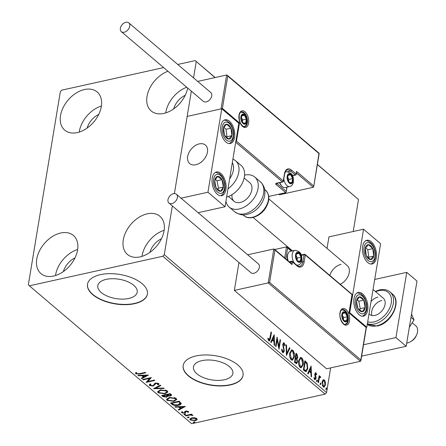 <?xml version="1.0" encoding="UTF-8"?>
<svg xmlns="http://www.w3.org/2000/svg" width="446" height="446" viewBox="0 0 446 446"><rect width="100%" height="100%" fill="white"/><g stroke="black" fill="none" stroke-linecap="round" stroke-linejoin="round"><path stroke-width="0.67" d="M106.254 279.363A19.97 9.806 -170.6 0 0 97.791 285.652A19.97 9.806 -170.6 0 0 107.614 296.255A19.97 9.806 -170.6 0 0 128.738 298.463A19.97 9.806 -170.6 0 0 137.201 292.175A19.97 9.806 -170.6 0 0 127.378 281.571A19.97 9.806 -170.6 0 0 106.254 279.363M201.915 360.647A19.97 9.806 -170.6 0 0 193.452 366.935A19.97 9.806 -170.6 0 0 203.276 377.539A19.97 9.806 -170.6 0 0 224.399 379.747A19.97 9.806 -170.6 0 0 232.862 373.458A19.97 9.806 -170.6 0 0 223.039 362.849A19.97 9.806 -170.6 0 0 201.915 360.647M196.034 355.941A30.35 14.902 -170.6 0 0 183.172 365.497A30.35 14.902 -170.6 0 0 198.096 381.62A30.35 14.902 -170.6 0 0 230.197 384.97A30.35 14.902 -170.6 0 0 243.059 375.415A30.35 14.902 -170.6 0 0 228.135 359.292A30.35 14.902 -170.6 0 0 196.034 355.941M183.195 365.369A30.35 14.902 -170.6 0 0 198.253 381.402A30.35 14.902 -170.6 0 0 230.242 384.708A30.35 14.902 -170.6 0 0 243.081 375.281M100.372 274.658A30.35 14.902 -170.6 0 0 87.511 284.219A30.35 14.902 -170.6 0 0 102.435 300.336A30.35 14.902 -170.6 0 0 134.536 303.687A30.35 14.902 -170.6 0 0 147.397 294.131A30.35 14.902 -170.6 0 0 132.473 278.014A30.35 14.902 -170.6 0 0 100.372 274.658M87.533 284.085A30.35 14.902 -170.6 0 0 102.591 300.125A30.35 14.902 -170.6 0 0 134.581 303.425A30.35 14.902 -170.6 0 0 147.414 293.998M140.105 256.885A25.037 16.881 130.4 0 1 127.45 254.443A25.037 16.881 130.4 0 1 125.878 231.931A25.037 16.881 130.4 0 1 147.23 213.84A25.037 16.881 130.4 0 1 159.88 216.282A25.037 16.881 130.4 0 1 161.452 238.794A25.037 16.881 130.4 0 1 140.105 256.885M141.984 256.383A25.037 16.881 130.4 0 1 164.134 230.314M77.364 132.568A25.037 16.881 130.4 0 1 64.709 130.126A25.037 16.881 130.4 0 1 63.137 107.614A25.037 16.881 130.4 0 1 84.489 89.523A25.037 16.881 130.4 0 1 97.139 91.965A25.037 16.881 130.4 0 1 98.711 114.477A25.037 16.881 130.4 0 1 77.364 132.568M79.243 132.061A25.037 16.881 130.4 0 1 101.393 105.992M187.688 88.035A25.037 16.881 130.4 0 1 163.855 113.407A25.037 16.881 130.4 0 1 151.205 110.965A25.037 16.881 130.4 0 1 148.897 90.064A25.037 16.881 130.4 0 1 167.941 71.26M165.739 112.905A25.037 16.881 130.4 0 1 186.735 87.226M53.609 276.046A25.037 16.881 130.4 0 1 40.96 273.604A25.037 16.881 130.4 0 1 39.382 251.092A25.037 16.881 130.4 0 1 60.734 233.002A25.037 16.881 130.4 0 1 73.384 235.443A25.037 16.881 130.4 0 1 74.961 257.955A25.037 16.881 130.4 0 1 53.609 276.046M55.494 275.539A25.037 16.881 130.4 0 1 77.643 249.47M63.393 271.547A15.933 10.743 130.4 0 1 74.978 257.916M173.645 108.913A15.933 10.743 130.4 0 1 185.224 95.277M87.148 128.069A15.933 10.743 130.4 0 1 98.733 114.438M149.889 252.391A15.933 10.743 130.4 0 1 161.474 238.755M163.626 67.597L61.765 90.159L60.316 91.737L28.354 284.782L29.375 285.814L162.823 256.249L164.279 254.672L172.346 205.929M322.937 380.025L323.489 379.685L324.359 379.975L325.418 382.122L325.468 384.876L324.097 387.178L323.216 386.877L322.096 382.01L322.937 380.025M320.195 377.366L319.303 378.253L318.483 382.724L318.02 382.333L319.124 375.66L319.587 376.05L319.425 377.032L320.406 376.614L320.719 377.138L320.384 377.662L319.447 377.411M320.011 376.496L320.406 376.614L319.91 376.725L320.222 377.249L320.719 377.138M315.244 372.806L315.958 372.834L316.688 374.54L316.325 374.88L315.629 373.609L314.764 374.311L315.261 374.2L316.041 377.405L316.024 378.565L314.731 379.669L313.939 377.963L314.302 377.567L315.121 378.905L314.625 379.011L315.556 378.214L314.77 374.997L314.792 373.843L315.958 372.834L315.484 372.678M315.852 373.681L315.261 374.2M315.255 379.841L314.731 379.669M304.769 371.072L303.38 369.89L304.891 360.764L307.166 363.072L307.796 368.569L306.134 371.652L304.769 371.072M294.488 362.336L295.999 353.204L296.846 353.923L297.85 357.358L296.969 358.824L297.527 361.962L296.501 363.646L294.488 362.336M286.443 355.501L286.037 344.741L286.538 345.165L286.845 353.327L289.443 347.635L289.945 348.064L286.443 355.501M276.018 346.642L275.556 346.252L277.066 337.12L278.928 346.47L280.06 339.662L280.517 340.053L279.006 349.179L277.144 339.846L276.018 346.642M270.008 338.051L271.012 331.975L271.475 332.365L270.454 338.531L269.434 341.017L268.832 340.8L267.873 338.787L268.224 338.285L269.289 339.958L268.486 339.969L268.977 339.858L270.008 338.051M164.279 254.672L326.561 392.564L330.642 367.894M353.221 231.507L358.517 199.518L317.368 164.552M215 77.576L195.214 60.6L177.753 64.464M174.392 193.581L191.345 91.146L174.392 193.581M193.542 77.877L196.234 61.626M274.156 334.645L274.636 345.466L274.139 345.042L274.006 341.597L272.328 340.17L271.229 342.573L270.728 342.149L274.156 334.645M284.069 343.872L283.277 344.513L284.28 351.113L283.266 352.73L282.613 352.513L281.599 349.374L282.05 349.229L282.731 351.548L283.21 351.693L282.24 351.654L283.823 350.707L282.809 344.161L283.65 342.757L284.23 342.941L285.128 345.466L284.676 345.722L284.069 343.872L283.238 343.866M289.722 353.12L291.645 349.859L292.793 350.21C294.282 352.123 294.795 354.38 294.327 356.99L292.398 360.223L291.238 359.844C289.777 357.943 289.27 355.702 289.722 353.12M298.614 360.68L300.537 357.413L301.686 357.77C303.174 359.677 303.687 361.935 303.219 364.544L301.29 367.777L300.13 367.398C298.664 365.497 298.162 363.261 298.614 360.68M311.102 366.038L311.581 376.859L311.085 376.435L310.951 372.99L309.273 371.563L308.175 373.965L307.673 373.542L311.102 366.038M316.671 380.449L317.184 380.014L317.44 381.101L316.928 381.536L316.671 380.449M320.2 383.448L320.707 383.014L320.964 384.101L320.457 384.536L320.2 383.448M325.948 388.332L326.455 387.897L326.712 388.984L326.204 389.419L325.948 388.332M195.214 60.6L215.156 77.543M317.39 164.412L358.517 199.518M194.517 417.712L196.809 418.538L197.004 419.82L195.203 420.695L190.264 419.987L189.829 419.14L191.83 417.83L194.517 417.712M197.227 419.385L197.004 419.82L197.093 419.301L195.292 420.177L195.203 420.695M185.162 415.533L191.485 414.133L191.942 414.524L191.011 414.73L192.984 415.521L189.985 415.031L185.62 415.923L185.162 415.533M186.45 410.883L185.988 411.106L185.402 412.857L184.577 413.197L181.784 412.779L181.689 411.786L182.542 411.881L182.509 412.561L184.087 412.818L184.577 412.589L185.045 411.363L185.87 411.022L188.407 411.402L188.396 412.355L187.582 412.243L187.66 411.597L186.367 411.407L185.687 412.333M188.407 411.402L188.396 412.355L188.48 411.831L187.805 411.742M187.582 412.243L187.671 411.725M181.483 412.149L181.689 411.786M182.542 411.881L182.509 412.561M184.577 412.589L184.761 411.881M181.188 403.223C181.182 404.266 180.262 404.951 178.417 405.286C175.986 405.899 173.817 405.559 171.911 404.271L170.523 403.095L179.169 401.177L181.221 403.613M168.03 395.485L166.692 397.208L162.823 396.555L161.63 395.535L170.277 393.623L171.66 395.173L170.361 395.987L167.958 395.914L168.014 396.343M153.58 388.7L160.315 385.154L160.816 385.578L155.71 388.271L163.721 388.053L164.223 388.477L153.58 388.7M143.155 379.841L142.698 379.451L151.345 377.533L147.882 381.503L154.338 380.076L154.795 380.466L146.149 382.384L149.594 378.414L143.155 379.841L143.244 379.329M139.537 373.664L145.29 372.388L145.753 372.778L139.91 374.071L135.785 373.815L135.656 372.633L136.554 372.689L136.666 373.614L139.537 373.664M135.467 373.101L135.656 372.633M136.554 372.689L136.493 373.33M29.375 285.814L191.657 423.7L325.106 394.141L162.823 256.249M148.434 375.058L141.778 378.671L141.276 378.241L143.434 377.11L141.756 375.683L138.366 375.772L137.87 375.348L148.434 375.058M149.566 385.528L149.254 384.87L150.112 383.967L150.926 384.184L150.419 385.299L152.722 385.684L153.418 385.372L154.522 383.571L155.604 383.081L158.692 383.538L158.96 384.106L158.38 384.842L157.494 384.658L157.8 383.727L156.1 383.46L153.173 386.08L149.566 385.528L149.36 384.608M150.508 384.073L150.419 385.299M157.884 383.209L157.962 384.078L157.717 383.092M160.398 389.899L167.256 390.813L167.841 391.984L165.037 393.796L158.196 392.859L157.628 391.716L160.398 389.899M169.29 397.453L176.142 398.367L176.733 399.544L173.929 401.35L167.088 400.413L166.52 399.27L169.29 397.453M185.38 406.451L178.723 410.064L178.222 409.634L180.379 408.503L178.701 407.075L175.317 407.165L174.815 406.741L185.38 406.451M184.315 414.161L185.419 414.328L185.084 414.813L183.981 414.646L184.042 414.256M185.419 414.328L185.084 414.813L185.168 414.289L184.064 414.122M187.844 417.155L188.948 417.322L188.608 417.807L187.504 417.64L187.565 417.255M188.948 417.322L188.608 417.807L188.697 417.283L187.588 417.122M193.592 422.039L194.696 422.206L194.356 422.691L193.252 422.524L193.319 422.139M194.696 422.206L194.356 422.691L194.445 422.172L193.341 422.005M326.561 392.564L325.106 394.141M136.989 373.793L135.874 373.296L135.785 373.815M135.874 373.296L135.556 372.823M147.693 375.08L141.861 378.147L141.778 378.671M141.934 375.237L143.523 376.586L143.434 377.11M141.828 375.242L141.756 375.683M138.444 375.331L138.366 375.772M144.125 376.742L146.383 375.554L142.837 375.649L144.125 376.742M146.455 375.114L146.383 375.554M142.91 375.209L142.837 375.649M151.071 377.595L147.882 381.503L146.489 381.804M149.678 377.907L149.594 378.414M158.932 383.85L158.38 384.842M158.469 384.324L157.917 384.207M156.178 382.986L156.1 383.46M156.189 382.941L155.347 383.421L155.264 383.945M155.347 383.421L154.968 384.619M155.052 384.095L153.257 385.556L153.173 386.08M150.787 385.522L149.655 385.004M160.471 385.288L155.793 387.747L155.71 388.271M155.721 388.187L154.489 388.221M167.847 391.722L165.126 393.277L165.037 393.796M160.008 393.177L158.28 392.335L158.196 392.859M158.28 392.335L157.706 391.449M160.532 389.871L158.709 391.226L159.066 392.647L164.58 393.405L166.81 391.973L166.386 391.025L160.861 390.289L158.625 391.75M166.81 391.973L166.475 390.506L165.505 389.977M166.475 390.506L166.386 391.025M160.945 389.793L160.861 390.289M171.615 394.905L170.444 395.463L170.361 395.987M168.003 396.059L166.776 396.689L166.692 397.208M164.234 396.667L162.913 396.031L162.823 396.555M162.913 396.031L162.188 395.412M167.138 395.34L167.133 396.199L167.138 395.34L166.291 394.504M167.166 394.314L167.317 395.022L169.881 395.596L170.651 395.139L170.734 394.615L169.948 393.695M170.417 394.091L170.327 394.615L169.854 394.208L167.077 394.822M169.937 393.695L169.854 394.208M170.651 395.139L170.327 394.615M166.425 395.217L162.98 395.73L166.23 396.817L167.055 395.864L166.425 395.217L166.514 394.693M166.28 394.509L166.191 395.022M163.063 395.223L162.98 395.73M176.739 399.281L174.018 400.831L173.929 401.35M168.9 400.731L167.172 399.889L167.088 400.413M167.172 399.889L166.598 399.003M169.424 397.425L167.601 398.78L167.958 400.201L173.472 400.96L175.702 399.527L175.278 398.579L169.753 397.843L167.518 399.304M175.702 399.527L175.362 398.061L174.397 397.537M175.362 398.061L175.278 398.579M169.837 397.347L169.753 397.843M174.18 404.84L172 403.753L171.911 404.271M172 403.753L171.074 402.972M181.215 403.357L178.5 404.762L178.417 405.286M180.212 402.677L180.173 403.585L180.212 402.677L178.84 401.249M178.746 401.762L171.866 403.284L173.812 404.706L177.96 404.896L180.128 403.201L178.746 401.762L178.829 401.255M171.955 402.777L171.866 403.284M184.638 406.473L178.807 409.54L178.723 410.064M178.879 406.629L180.468 407.978L180.379 408.503M178.774 406.629L178.701 407.075M175.389 406.724L175.317 407.165M181.07 408.135L183.328 406.947L179.783 407.042L181.07 408.135M183.401 406.507L183.328 406.947M179.855 406.601L179.783 407.042M186.439 410.939L186.367 411.407M185.798 411.641L185.402 412.857M185.491 412.333L184.666 412.678L184.577 413.197M184.666 412.678L184.343 412.734M182.581 412.617L181.868 412.255L181.784 412.779M181.868 412.255L181.594 411.892M184.666 412.065L184.828 411.507L184.666 412.065M185.508 413.804L185.168 414.289M191.094 414.217L191.011 414.73M192.505 414.975L192.098 415.488M192.075 414.852L192.003 415.287M191.055 414.485L190.074 414.512L189.985 415.031M190.074 414.512L188.898 414.702M185.709 415.41L185.62 415.923M189.032 416.798L188.697 417.283M191.295 419.993L190.353 419.463L190.264 419.987M190.353 419.463L189.929 418.872M192.025 417.791L190.827 418.677L191.039 419.814L194.74 420.31L196.312 419.285L196.028 418.71L192.287 418.225L190.743 419.195M196.312 419.285L195.878 418.019M196.117 418.186L196.028 418.71M192.365 417.735L192.287 418.225M194.779 421.687L194.445 422.172M270.934 332.437L271.475 332.365M270.978 332.476L269.183 341.006M267.728 338.391L268.208 339.579L268.698 339.473M268.208 339.579L268.486 339.969M273.766 335.503L273.816 336.881L272.679 339.4L273.967 340.493L273.995 341.58M270.912 342.299L271.831 340.276L272.328 340.17M272.183 339.506L273.47 340.599L273.967 340.493L273.827 336.881L273.337 336.986L272.183 339.506L272.679 339.4M276.866 338.336L278.438 346.581L278.928 346.47M279.982 340.125L280.517 340.053M280.021 340.159L278.711 348.086M275.6 346.286L276.648 339.958L277.144 339.846M281.777 350.773L282.24 351.654M283.405 342.868L284.23 342.941M283.74 343.046L284.476 344.613M284.654 345.572L285.128 345.466M283.578 343.978L282.781 344.624L283.277 344.513M282.781 344.624L282.747 344.914M283.779 347.322L283.282 347.428L282.864 346.04L283.361 345.929M283.282 347.428L283.728 349.162M283.851 350.506L283.79 351.219L284.28 351.113M283.79 351.219L283.02 352.73M286.059 345.271L286.538 345.165M286.365 353.433L286.845 353.327M289.27 348.019L289.945 348.064M289.454 348.17L286.416 354.815M291.389 349.943L292.793 350.21M292.297 350.322L293.819 353.555M293.975 355.518L293.83 357.095L294.327 356.99M293.83 357.095L292.152 360.245M289.788 356.867L290.887 359.002L291.857 359.298L292.353 359.186L293.869 356.594L292.66 351.169L291.729 350.89L290.179 353.511L291.377 358.891L292.353 359.186M291.729 350.89L291.238 351.002L289.688 353.622L289.582 354.581M290.887 359.002L291.377 358.891M289.688 353.622L290.179 353.511M295.927 353.672L297.359 355.858M297.421 356.7L297.354 357.469L297.85 357.358M297.354 357.469L296.473 358.935L296.969 358.824M296.473 358.935L296.891 359.855M297.097 361.321L297.03 362.068L297.527 361.962M297.03 362.068L296.255 363.652M295.665 358.394L295.174 358.506L294.611 361.901L295.927 362.726L296.423 362.62L297.064 361.567L296.612 359.325L295.665 358.394L295.107 361.79L296.423 362.62M296.306 354.537L295.815 354.642L295.33 357.569L296.791 358.01L297.387 356.984L296.306 354.537L295.821 357.458L296.791 358.01M295.564 357.77L296.055 357.659M295.33 357.569L295.821 357.458M295.135 362.347L295.631 362.236M294.611 361.901L295.107 361.79M300.281 357.497L301.686 357.77M301.189 357.876L302.711 361.109M302.867 363.072L302.723 364.65L303.219 364.544M302.723 364.65L301.044 367.799M298.681 364.427L299.773 366.556L300.749 366.852L301.245 366.746L302.762 364.148L301.552 358.723L300.621 358.445L299.071 361.065L300.269 366.445L301.245 366.746M300.621 358.445L300.13 358.556L298.58 361.176L298.474 362.135M299.773 366.556L300.269 366.445M298.58 361.176L299.071 361.065M304.819 361.227L306.675 363.178L307.166 363.072M306.675 363.178L307.4 365.659M307.461 366.852L307.305 368.68L307.796 368.569M307.305 368.68L305.889 371.669M305.265 370.687L306.04 370.57L307.339 368.179L306.781 363.724L305.198 362.091L303.999 369.349L305.761 370.581L305.265 370.687L303.999 369.879L304.49 369.767M305.198 362.091L304.702 362.197L303.503 369.455L303.999 369.879M303.503 369.455L303.999 369.349M310.711 366.896L310.762 368.273M310.895 371.886L310.94 372.973M307.857 373.692L308.777 371.669L309.273 371.563M310.773 368.273L310.282 368.379L309.134 370.899L310.416 371.992L310.912 371.886L310.773 368.273L309.624 370.793L310.912 371.886M309.134 370.899L309.624 370.793M315.467 372.945L315.963 373.804M316.27 374.629L316.688 374.54M314.764 374.311L314.776 375.008L315.272 374.896M314.764 374.93L315.551 377.517L316.041 377.405M315.551 377.517L315.528 378.676L316.024 378.565M315.528 378.676L314.999 379.83M314.101 378.626L314.324 378.916M316.688 380.126L316.944 381.213L317.44 381.101M316.944 381.213L316.437 381.648M319.052 376.123L319.587 376.05M319.091 376.162L318.929 377.143L319.425 377.032M319.698 377.478L318.812 378.359L319.303 378.253M318.812 378.359L318.065 382.367M320.211 383.12L320.473 384.207L320.964 384.101M320.473 384.207L319.96 384.642M323.244 379.78L324.359 379.975M323.863 380.081L324.922 382.233M324.939 382.228L325.418 382.122M325.078 383.917L324.978 384.987L325.468 384.876M324.978 384.987L323.846 387.189M322.291 385.299L322.859 386.169L323.986 386.258L325.011 384.491L324.225 380.789L323.629 380.6L322.558 382.406L323.35 386.058L323.986 386.258M323.629 380.6L323.138 380.711L322.001 383.025M322.859 386.169L323.35 386.058M322.062 382.517L322.558 382.406M325.965 388.003L326.221 389.09L326.712 388.984M326.221 389.09L325.708 389.525M341.067 264.355A12.142 8.184 -49.6 0 0 329.811 275.438M359.13 314.737A12.142 6.701 -102.5 0 1 353.829 302.009A12.142 6.701 -102.5 0 1 358.233 292.448A12.142 6.701 -102.5 0 1 362.587 293.869A12.142 6.701 -102.5 0 1 367.889 306.592A12.142 6.701 -102.5 0 1 363.484 316.153A12.142 6.701 -102.5 0 1 359.13 314.737M371.223 241.693A12.142 6.701 77.5 0 0 366.868 240.277A12.142 6.701 77.5 0 0 362.464 249.838A12.142 6.701 77.5 0 0 367.772 262.56A12.142 6.701 77.5 0 0 372.12 263.982A12.142 6.701 77.5 0 0 376.53 254.421A12.142 6.701 77.5 0 0 371.223 241.693M363.546 229.216L380.628 243.733L366.807 327.213L349.725 312.696L363.546 229.216L328.947 236.882L327.041 248.411M349.725 312.696L349.335 312.785M366.807 327.213L366.35 327.314M340.237 284.297A12.142 8.184 -49.6 0 0 348.56 275.059A12.142 8.184 -49.6 0 0 347.2 265.537L268.81 198.933M195.827 164.752A12.142 8.184 130.4 0 1 189.695 163.57A12.142 8.184 130.4 0 1 188.931 152.655A12.142 8.184 130.4 0 1 199.284 143.885A12.142 8.184 130.4 0 1 205.416 145.067A12.142 8.184 130.4 0 1 206.18 155.983A12.142 8.184 130.4 0 1 195.827 164.752M229.439 121.223A12.142 6.701 -102.5 0 1 234.747 133.945A12.142 6.701 -102.5 0 1 230.337 143.512A12.142 6.701 -102.5 0 1 225.983 142.09A12.142 6.701 -102.5 0 1 220.681 129.368A12.142 6.701 -102.5 0 1 225.085 119.801A12.142 6.701 -102.5 0 1 229.439 121.223M217.347 194.266A12.142 6.701 77.5 0 0 221.701 195.683A12.142 6.701 77.5 0 0 226.105 186.121A12.142 6.701 77.5 0 0 220.803 173.394A12.142 6.701 77.5 0 0 216.449 171.978A12.142 6.701 77.5 0 0 212.045 181.539A12.142 6.701 77.5 0 0 217.347 194.266M225.024 206.738L207.942 192.226L221.762 108.746L238.844 123.263L225.024 206.738L198.124 212.697M207.942 192.226L181.043 198.186M221.762 108.746L187.164 116.412L221.021 108.913L226.635 75L197.695 81.406M406.719 343.113A10.62 7.164 -49.6 0 0 411.034 341.402A10.62 7.164 -49.6 0 0 416.653 334.79A10.62 7.164 -49.6 0 0 417.646 330.425A10.62 7.164 -49.6 0 0 415.739 325.77L412.21 322.77M207.591 150.386A12.142 8.184 -49.6 0 0 205.416 145.067A12.142 8.184 -49.6 0 0 194.261 146.26A12.142 8.184 -49.6 0 0 187.521 158.246A12.142 8.184 -49.6 0 0 189.695 163.57A12.142 8.184 -49.6 0 0 200.845 162.377A12.142 8.184 -49.6 0 0 207.591 150.386M416.653 334.79L416.135 335.977A7.588 5.118 130.4 0 1 412.126 340.699L411.034 341.402M313.7 186.718L318.979 153.558L227.761 76.054L227.226 75.196L319.213 153.357L313.7 186.718L313.265 187.292L279.408 194.79L278.75 194.227M287.001 187.142L286.181 192.103L285.747 192.678L268.748 196.446M292.42 175.573L295.241 174.949A0.909 0.502 77.5 0 0 295.564 175.055A0.909 0.909 0 0 0 296.267 174.314L296.54 171.392L313.627 185.91M227.226 75.196L226.635 75M227.761 76.054L222.403 108.4L221.021 108.913M222.403 108.4L239.485 122.912L238.794 123.219M286.181 192.103L286.784 187.192M239.485 122.912L236.464 141.176L235.834 141.454M273.822 248.996L274.948 250.05L269.59 282.396L268.208 282.909L273.822 248.996L247.664 254.794M268.208 282.909L234.351 290.407L326.595 368.786L360.452 361.288L268.208 282.909M238.967 262.538L234.351 290.407M284.687 257.927L286.516 246.894L274.764 249.498M274.413 249.197L291.494 263.709L292.03 264.567L274.948 250.05M269.59 282.396L360.814 359.905L360.452 361.288M360.814 359.905L366.166 327.559L348.984 312.863L352.011 294.6L305.304 255.012L304.139 262.058A10.018 5.525 -102.5 0 1 297.075 265.877L292.459 261.958L292.03 264.567M286.516 246.894L287.637 247.948L285.825 258.892M295.938 255.09A4.555 2.514 77.5 0 0 295.954 257.336A4.555 2.514 77.5 0 0 297.85 261.178A4.555 2.514 77.5 0 0 300.392 261.111A4.555 2.514 77.5 0 0 301.044 257.197A4.555 2.514 77.5 0 0 299.149 253.356A4.555 2.514 77.5 0 0 296.601 253.423A4.555 2.514 77.5 0 0 295.938 255.09M296.116 255.419L295.954 257.336L297.85 261.178L300.392 261.111L301.044 257.197L299.149 253.356L296.601 253.423L296.116 255.419M287.776 260.553A6.556 3.618 -102.5 0 1 287.397 255.775A6.556 3.618 -102.5 0 1 287.687 254.627L287.988 253.768A7.588 4.187 77.5 0 0 287.653 255.095A7.588 4.187 77.5 0 0 288.183 260.893M294.644 263.408A7.588 4.187 -102.5 0 1 292.253 254.075A7.588 4.187 -102.5 0 1 294.878 250.295L290.285 251.315A7.588 4.187 77.5 0 0 287.988 253.768M297.03 259.856L297.337 258.017L296.099 255.513M297.755 261.69L300.392 261.111M297.337 258.017L301.044 257.197M296.445 253.952L299.149 253.356M287.508 176.516A4.555 2.514 77.5 0 0 287.531 178.762A4.555 2.514 77.5 0 0 289.426 182.604A4.555 2.514 77.5 0 0 291.968 182.531A4.555 2.514 77.5 0 0 292.615 178.623A4.555 2.514 77.5 0 0 290.72 174.776A4.555 2.514 77.5 0 0 288.177 174.849A4.555 2.514 77.5 0 0 287.508 176.516M287.687 176.845L287.531 178.762L289.426 182.604L291.968 182.531L292.615 178.623L290.72 174.776L288.177 174.849L287.687 176.845M279.865 182.631A7.588 4.187 77.5 0 0 282.023 186.3L281.387 185.653A6.556 3.618 -102.5 0 1 279.592 182.693M282.023 186.3A7.588 4.187 77.5 0 0 285.139 187.554L289.738 186.54A7.588 4.187 -102.5 0 1 283.812 178.935M288.607 181.277L288.908 179.443L287.676 176.934M289.331 183.116L291.968 182.531M288.908 179.443L292.615 178.623M288.021 175.378L290.72 174.776M241.253 116.975A4.555 2.514 77.5 0 0 241.269 119.221A4.555 2.514 77.5 0 0 243.165 123.063A4.555 2.514 77.5 0 0 245.707 122.99A4.555 2.514 77.5 0 0 246.354 119.082A4.555 2.514 77.5 0 0 244.458 115.235A4.555 2.514 77.5 0 0 241.916 115.308A4.555 2.514 77.5 0 0 241.253 116.975M241.425 117.304L241.269 119.221L243.165 123.063L245.707 122.99L246.354 119.082L244.458 115.235L241.916 115.308L241.425 117.304M242.345 121.736L242.646 119.902L241.414 117.393M243.07 123.575L245.707 122.99M242.646 119.902L246.354 119.082M241.76 115.837L244.458 115.235M342.199 314.631A4.555 2.514 77.5 0 0 342.216 316.877A4.555 2.514 77.5 0 0 344.111 320.719A4.555 2.514 77.5 0 0 346.653 320.652A4.555 2.514 77.5 0 0 347.3 316.738A4.555 2.514 77.5 0 0 345.405 312.897A4.555 2.514 77.5 0 0 342.863 312.964A4.555 2.514 77.5 0 0 342.199 314.631M342.377 314.96L342.216 316.877L344.111 320.719L346.653 320.652L347.3 316.738L345.405 312.897L342.863 312.964L342.377 314.96M343.292 319.397L343.593 317.558L342.361 315.054M344.017 321.237L346.653 320.652M343.593 317.558L347.3 316.738M342.706 313.493L345.405 312.897M372.482 258.73A7.588 4.187 77.5 0 0 373.703 256.11A7.588 4.187 77.5 0 0 372.739 248.651A7.588 4.187 77.5 0 0 368.53 244.67A7.588 4.187 77.5 0 0 365.291 248.143A7.588 4.187 77.5 0 0 366.255 255.603A7.588 4.187 77.5 0 0 370.459 259.583A7.588 4.187 77.5 0 0 372.482 258.73M371.914 257.883L373.703 256.11L372.739 248.651L368.53 244.67L365.291 248.143L366.255 255.603L370.459 259.583L371.914 257.883M368.285 257.716L368.758 257.203L367.794 249.749L365.642 247.708M367.794 249.749L372.739 248.651M368.758 257.203L373.703 256.11M230.699 138.26A7.588 4.187 77.5 0 0 231.914 135.64A7.588 4.187 77.5 0 0 230.95 128.18A7.588 4.187 77.5 0 0 226.746 124.2A7.588 4.187 77.5 0 0 223.507 127.673A7.588 4.187 77.5 0 0 224.472 135.132A7.588 4.187 77.5 0 0 228.675 139.113A7.588 4.187 77.5 0 0 230.699 138.26M230.13 137.413L231.914 135.64L230.95 128.18L226.746 124.2L223.507 127.673L224.472 135.132L228.675 139.113L230.13 137.413M226.501 137.245L226.975 136.732L226.01 129.279L223.859 127.238M226.01 129.279L230.95 128.18M226.975 136.732L231.914 135.64M214.911 184.36A7.588 4.187 77.5 0 0 216.182 188.011A7.588 4.187 77.5 0 0 220.508 191.273A7.588 4.187 77.5 0 0 223.401 187.097A7.588 4.187 77.5 0 0 221.969 179.649A7.588 4.187 77.5 0 0 217.642 176.387A7.588 4.187 77.5 0 0 214.749 180.569A7.588 4.187 77.5 0 0 214.911 184.36M215.301 184.326L216.182 188.011L220.508 191.273L223.401 187.097L221.969 179.649L217.642 176.387L214.749 180.569L215.301 184.326M217.687 189.299L218.456 188.19L217.024 180.747L215.379 179.504M218.456 188.19L223.401 187.097M217.024 180.747L221.969 179.649M356.694 304.83A7.588 4.187 77.5 0 0 357.965 308.481A7.588 4.187 77.5 0 0 362.291 311.748A7.588 4.187 77.5 0 0 365.185 307.567A7.588 4.187 77.5 0 0 363.752 300.119A7.588 4.187 77.5 0 0 359.426 296.858A7.588 4.187 77.5 0 0 356.538 301.039A7.588 4.187 77.5 0 0 356.694 304.83M357.084 304.796L357.965 308.481L362.291 311.748L365.185 307.567L363.752 300.119L359.426 296.858L356.538 301.039L357.084 304.796M359.47 309.769L360.24 308.66L358.807 301.217L357.162 299.974M360.24 308.66L365.185 307.567M358.807 301.217L363.752 300.119M229.651 178.779A16.692 11.256 -49.6 0 0 232.327 162.617M226.618 197.11A19.73 13.302 -49.6 0 0 242.602 182.553A19.73 13.302 -49.6 0 0 241.074 165.41L235.494 160.666A19.73 13.302 130.4 0 1 227.984 188.853M244.152 177.982L249.827 182.804A12.142 8.184 130.4 0 1 250.195 194.478A12.142 8.184 130.4 0 1 234.105 201.308A12.142 8.184 130.4 0 1 232.026 194.646M244.57 175.144A19.73 13.302 130.4 0 1 254.744 177.023A19.73 13.302 130.4 0 1 255.341 195.995A19.73 13.302 130.4 0 1 229.194 207.089A19.73 13.302 130.4 0 1 225.927 201.28M124.239 32.212A5.765 3.886 -49.6 0 0 129.156 28.048A5.765 3.886 -49.6 0 0 128.794 22.863A5.765 3.886 -49.6 0 0 125.878 22.3A5.765 3.886 -49.6 0 0 120.961 26.465A5.765 3.886 -49.6 0 0 121.323 31.649A5.765 3.886 -49.6 0 0 124.239 32.212M121.323 31.649L203.32 101.32A5.765 3.886 -49.6 0 0 206.236 101.883A5.765 3.886 -49.6 0 0 211.153 97.719A5.765 3.886 -49.6 0 0 210.791 92.534L128.794 22.863M177.374 197.606A5.765 3.886 -49.6 0 0 176.41 194.25A5.765 3.886 -49.6 0 0 171.504 194.551A5.765 3.886 -49.6 0 0 167.98 199.685A5.765 3.886 -49.6 0 0 168.945 203.041A5.765 3.886 -49.6 0 0 173.851 202.74A5.765 3.886 -49.6 0 0 177.374 197.606M168.945 203.041L250.942 272.712A5.765 3.886 -49.6 0 0 255.848 272.411A5.765 3.886 -49.6 0 0 259.371 267.277A5.765 3.886 -49.6 0 0 258.407 263.921L176.41 194.25M411.519 314.129L414.027 319.91L410.989 317.329M414.027 319.91L409.339 327.292M374.712 279.458L406.741 272.361L416.988 281.069L406.195 346.291L361.639 356.159M406.741 272.361L395.942 337.583L363.529 344.758M406.195 346.291L395.942 337.583M371.953 315.506A10.62 7.164 130.4 0 1 381.848 300.493M373.051 289.499L383.287 298.19A10.62 7.164 130.4 0 1 383.956 307.74A10.62 7.164 130.4 0 1 374.896 315.417A10.62 7.164 130.4 0 1 369.528 314.38A10.62 7.164 130.4 0 1 369.015 313.878M371.061 301.518A10.62 7.164 130.4 0 1 377.918 297.153M139.994 373.564L139.91 374.071M179.13 401.5L179.047 402.019M187.833 414.942L187.744 415.455M269.958 338.642L270.454 338.531M296.356 354.035L296.846 353.923M305.304 361.639L305.8 361.533M315.121 376.084L315.617 375.978M318.36 380.589L318.851 380.483M239.028 115.085A8.496 4.689 -102.5 0 1 245.021 111.846A8.496 4.689 -102.5 0 1 248.595 123.213A8.496 4.689 -102.5 0 1 242.602 126.452A8.496 4.689 -102.5 0 1 239.028 115.085M247.34 122.945A7.588 4.187 77.5 0 0 245.969 115.146A7.588 4.187 77.5 0 0 241.431 111.907C240.455 112.007 239.708 113.172 239.184 115.397L239.407 120.247L240.55 123.403L242.54 126.001L244.715 126.725A7.588 4.187 77.5 0 0 247.34 122.945M313.265 187.292L296.478 173.026M285.747 192.678L276.007 184.404A0.909 0.613 -49.6 0 0 276.882 183.457L286.103 191.295M236.464 141.176L283.271 180.948A0.909 0.613 130.4 0 1 282.396 181.89L276.47 183.206A1.823 0.892 -170.6 0 0 276.007 184.404M276.47 183.206A0.909 0.502 77.5 0 0 276.793 183.312L282.725 181.996A0.909 0.502 -102.5 0 1 282.396 181.89L235.705 142.218M282.725 181.996A0.909 0.909 0 0 0 283.427 181.26A0.909 0.446 -170.6 0 0 283.271 180.948L284.436 173.901A10.018 5.525 -102.5 0 1 291.5 170.082L296.111 174.001L296.54 171.392M287.804 171.654L290.625 171.03A9.104 5.023 77.5 0 0 287.363 169.965C286.109 170.149 285.189 171.565 284.593 174.213A0.909 0.446 -170.6 0 0 284.436 173.901M296.267 174.314A0.909 0.446 -170.6 0 0 296.111 174.001A0.909 0.613 -49.6 0 1 295.241 174.949L290.625 171.03A0.909 0.613 -49.6 0 0 291.5 170.082M349.541 320.875A8.496 4.689 -102.5 0 1 343.548 324.114A8.496 4.689 -102.5 0 1 339.975 312.746A8.496 4.689 -102.5 0 1 345.968 309.502A8.496 4.689 -102.5 0 1 349.541 320.875M345.661 324.381A7.588 4.187 77.5 0 0 348.287 320.602A7.588 4.187 77.5 0 0 346.916 312.808A7.588 4.187 77.5 0 0 342.377 309.563C341.402 309.669 340.655 310.829 340.131 313.059C338.893 318.472 343.688 325.731 345.661 324.381M290.948 263.246L291.21 261.685L289.543 262.053M301.401 262.114L302.884 261.785L304.049 254.744L301.334 255.346M297.075 265.877A0.909 0.613 130.4 0 0 296.925 265.348C298.452 266.329 299.389 266.658 299.729 266.323A9.104 5.023 77.5 0 0 302.884 261.785A0.909 0.446 9.4 0 1 304.139 262.058M291.333 251.081L287.637 247.948M291.21 261.685A0.909 0.446 9.4 0 1 292.459 261.958A0.909 0.613 130.4 0 0 292.308 261.428A0.909 0.909 0 0 0 291.522 261.233A0.909 0.502 77.5 0 0 291.21 261.685M296.925 265.348L292.308 261.428A0.909 0.613 130.4 0 0 291.851 261.339A0.909 0.502 77.5 0 0 291.522 261.233L289.186 261.752M305.148 254.482A0.909 0.909 0 0 0 304.362 254.287A0.909 0.502 -102.5 0 0 304.049 254.744A0.909 0.446 9.4 0 1 305.304 255.012A0.909 0.613 -49.6 0 0 305.148 254.482L352.34 294.577M295.592 254.8A5.157 2.849 77.5 0 0 297.766 261.702A5.157 2.849 77.5 0 0 301.401 259.734A5.157 2.849 77.5 0 0 299.233 252.832A5.157 2.849 77.5 0 0 295.592 254.8M296.964 265.381L298.162 265.114A7.588 4.187 -102.5 0 1 296.278 264.801M287.168 176.226A5.157 2.849 77.5 0 0 289.337 183.128A5.157 2.849 77.5 0 0 292.977 181.16A5.157 2.849 77.5 0 0 290.809 174.258A5.157 2.849 77.5 0 0 287.168 176.226M284.972 172.68A7.588 4.187 -102.5 0 1 286.455 171.721L285.256 171.989M240.907 116.685A5.157 2.849 77.5 0 0 243.076 123.587A5.157 2.849 77.5 0 0 246.716 121.619A5.157 2.849 77.5 0 0 244.547 114.717A5.157 2.849 77.5 0 0 240.907 116.685M341.853 314.341A5.157 2.849 77.5 0 0 344.028 321.243A5.157 2.849 77.5 0 0 347.663 319.275A5.157 2.849 77.5 0 0 345.494 312.373A5.157 2.849 77.5 0 0 341.853 314.341M373.319 260.581A9.712 5.358 77.5 0 0 373.642 247.681A9.712 5.358 77.5 0 0 365.675 243.672A9.712 5.358 77.5 0 0 365.352 256.578A9.712 5.358 77.5 0 0 373.319 260.581M231.535 140.111A9.712 5.358 77.5 0 0 231.859 127.21A9.712 5.358 77.5 0 0 223.892 123.202A9.712 5.358 77.5 0 0 223.563 136.102A9.712 5.358 77.5 0 0 231.535 140.111M213.745 184.51A9.712 5.358 77.5 0 0 220.909 193.358A9.712 5.358 77.5 0 0 224.405 183.155A9.712 5.358 77.5 0 0 217.241 174.302A9.712 5.358 77.5 0 0 213.745 184.51M355.529 304.98A9.712 5.358 77.5 0 0 362.693 313.833A9.712 5.358 77.5 0 0 366.194 303.626A9.712 5.358 77.5 0 0 359.024 294.773A9.712 5.358 77.5 0 0 355.529 304.98M260.921 200.739A19.73 13.302 -49.6 0 0 260.325 181.767C264.729 186.027 264.79 190.174 264.857 191C265.108 194.885 264.199 198.71 262.12 202.467C259.544 207.016 256.015 210.462 251.527 212.803C246.789 214.565 242.981 217.046 234.774 211.833A19.73 13.302 -49.6 0 0 260.921 200.739M266.095 206.275A16.692 11.256 -49.6 0 0 265.587 190.219C269.624 194.35 269.891 199.847 266.396 206.71C261.629 215.842 249.738 220.948 243.973 215.663A16.692 11.256 -49.6 0 0 266.095 206.275M376.675 325.853A19.73 13.302 -49.6 0 0 393.495 311.603A19.73 13.302 -49.6 0 0 392.257 293.864C402.197 301.334 391.248 323.629 377.221 326.032L367.275 324.381A19.73 13.302 -49.6 0 0 376.675 325.853M367.699 321.834A18.208 12.276 -49.6 0 0 373.815 321.94A18.208 12.276 -49.6 0 0 391.237 303.001A18.208 12.276 -49.6 0 0 379 290.636A18.208 12.276 -49.6 0 0 375.688 291.734M392.257 293.864L390.033 291.979A19.73 13.302 130.4 0 1 391.276 309.714A19.73 13.302 130.4 0 1 374.456 323.969A19.73 13.302 130.4 0 1 367.387 323.707M136.504 372.912L136.588 372.393M187.783 411.898L187.866 411.374M185.726 412.004L185.815 411.48M182.353 412.204L182.436 411.686M184.716 412.282L184.8 411.758M228.43 196.485L234.105 201.308M253.088 217.436L292.409 250.842M369.528 314.38L369.009 313.939M292.498 175.735L295.564 175.055M283.427 181.26L284.593 174.213M366.406 327.375L360.886 360.714M349.324 312.847L366.4 327.353M352.346 294.6L349.324 312.863M287.101 247.09L291.706 250.998M301.206 254.989L304.362 254.287M298.162 265.114C300.147 264.567 301.368 263.051 301.819 260.57C301.63 257.27 302.856 251.577 294.878 250.295M289.738 186.54C291.723 185.993 292.944 184.477 293.396 181.996C293.206 178.69 294.427 173.003 286.455 171.721M244.207 126.759L245.874 125.465L247.134 122.455L246.984 118.452L245.517 114.884L243.667 112.938L240.957 112.085M345.154 324.415L346.821 323.121L348.081 320.111L347.936 316.108L346.464 312.54L344.619 310.6L341.904 309.741M371.2 264.065L373.949 261.59L375.164 258.652L375.56 254.086L375.114 250.842L373.586 246.504L371.847 243.784L368.591 241.152L365.999 240.584M229.417 143.595L232.165 141.12L233.381 138.182L233.776 133.61L233.33 130.366L231.803 126.034L230.064 123.308L226.808 120.682L224.215 120.113M220.781 195.772L222.894 194.155L224.756 190.314L225.158 187.259L224.812 183.133L223.195 178.266L221.467 175.534L219.17 173.41L215.58 172.29M362.565 316.242L364.677 314.631L366.54 310.79L366.941 307.734L366.601 303.603L364.979 298.736L363.25 296.005L360.953 293.881L357.363 292.76M235.494 160.666L232.929 158.988M265.587 190.219L264.645 189.416M260.325 181.767L254.744 177.023M234.774 211.833L229.194 207.089M243.973 215.663L243.025 214.86M390.033 291.979C387.206 289.688 383.699 288.986 379.524 289.878L375.264 291.377"/></g></svg>
